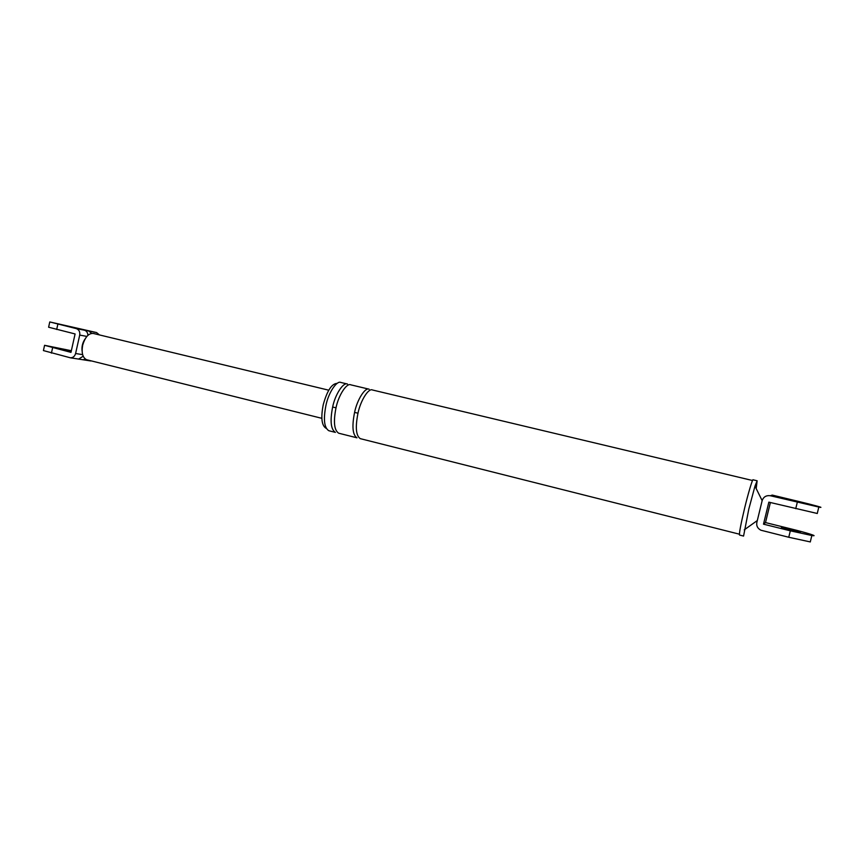 <?xml version="1.0" encoding="UTF-8"?>
<svg xmlns="http://www.w3.org/2000/svg" width="864" height="864" viewBox="0 0 864 864"><rect width="100%" height="100%" fill="white"/><g stroke="black" fill="none" stroke-linecap="round" stroke-linejoin="round"><path stroke-width="1.3" d="M86.832 336.409L79.715 335.081L75.6 353.506C74.79 356.303 73.073 357.739 70.438 357.815L43.427 350.579L44.528 345.503M90.914 360.99L83.074 359.77L85.482 359.208M83.074 359.77L78.624 359.078L83.16 356.249M96.541 332.554L49.788 321.948L76.28 328.601L96.541 332.554L99.446 334.93M63.612 325.285L76.712 328.147L63.612 325.285M91.638 333.353L88.754 331.031M87.901 335.308C87.718 332.543 86.53 330.836 84.337 330.167M71.345 350.719L44.593 345.308L70.978 352.361L75.092 333.958L48.622 327.218L49.745 322.045M82.091 351.011C81.583 346.669 82.566 342.673 85.028 339.023M71.226 351.238L54.724 347.62L71.064 351.41M79.715 335.081C80.136 331.776 78.991 329.616 76.28 328.601M321.818 418.316L86.627 359.726C82.674 357.772 81.356 352.966 82.652 345.319C85.061 337.133 88.603 333.169 93.28 333.439L328.709 390.182M770.407 495.752L772.2 495.083L798.239 501.347C813.348 504.954 826.265 508.529 818.867 507.071L770.407 495.752C766.292 495.202 763.549 496.8 762.178 500.537L756.832 522.515C756.259 525.895 757.609 528.466 760.892 530.215L788.756 537.257L790.322 530.82L763.495 524.167L765.504 522.58L770.386 502.535M810.335 541.933L788.756 537.257M765.504 522.58L791.478 529.016C806.555 532.699 819.342 536.749 811.901 535.529L790.322 530.82M791.176 529.492L800.42 532.451L781.423 527.375L791.176 529.492M763.495 524.167L768.852 502.157L817.301 513.486M326.192 428.285L325.976 428.231C321.635 425.466 320.728 417.604 323.255 404.654C327.143 390.658 331.787 383.562 337.208 383.368L337.208 383.368M347.49 384.048C343.451 381.812 335.146 394.416 332.64 407.03C329.918 420.973 330.826 429.419 335.394 432.378L328.806 430.715C324.184 427.745 323.233 419.299 325.944 405.378C328.439 392.796 336.787 380.225 340.88 382.471L347.382 384.016M762.156 500.634L754.985 486.13L748.786 509.144L743.569 536.069L739.508 535.043C739.163 532.894 740.88 523.919 744.628 508.129C748.04 493.83 752.706 478.267 753.073 479.812L757.134 480.773L756.194 488.592M797.569 501.984L807.332 504.176L797.569 501.984M369.112 389.2C365.245 386.996 357.124 399.73 354.575 412.409C351.81 426.427 352.598 434.894 356.962 437.81L338.688 433.21C334.163 430.261 333.266 421.805 335.999 407.851C338.504 395.226 346.788 382.601 350.795 384.836L369.014 389.167M739.39 534.179L360.299 438.653C355.968 435.748 355.201 427.27 357.977 413.24C360.526 400.55 368.626 387.796 372.46 389.988L752.544 480.514M754.985 486.13L757.145 480.784M57.866 324.162L56.678 329.486M75.6 353.506L82.598 354.64M52.607 347.803L51.419 353.117M797.31 502.232L795.733 508.68M332.64 407.03L336.01 407.808M354.575 412.409L357.988 413.197M70.513 357.826L78.624 359.078M817.247 513.486L818.824 507.071M811.847 535.518L810.281 541.922M744.239 529.859L757.318 520.538"/></g></svg>
